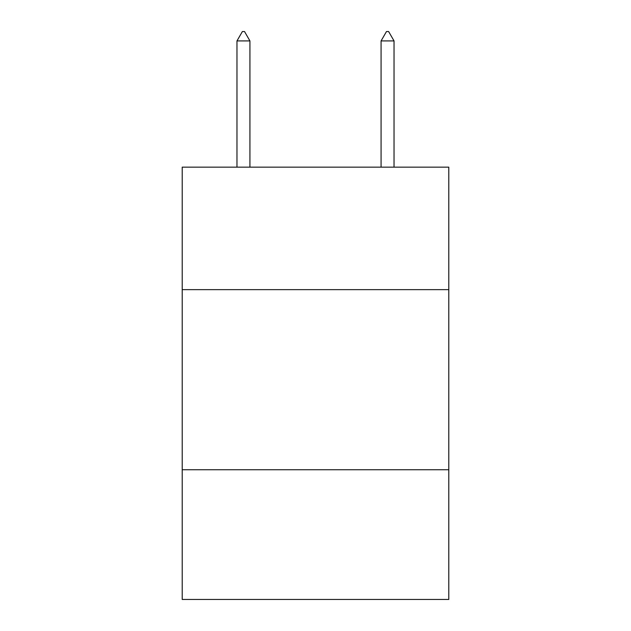 <?xml version="1.0" encoding="UTF-8"?>
<svg xmlns="http://www.w3.org/2000/svg" width="631" height="631" viewBox="0 0 631 631"><rect width="100%" height="100%" fill="white"/><g stroke="black" fill="none" stroke-linecap="round" stroke-linejoin="round"><path stroke-width="0.95" d="M448.791 289.637L448.791 167.152L182.209 167.152L182.209 289.637L448.791 289.637L448.791 599.45L182.209 599.45L182.209 289.637M448.791 469.756L182.209 469.756M249.931 40.92L244.528 31.55L242.367 31.55L236.964 40.92L249.931 40.92L249.931 167.152M236.964 40.92L236.964 167.152M386.472 31.55L388.633 31.55L394.036 40.92L381.069 40.92L386.472 31.55M394.036 167.152L394.036 40.92M381.069 167.152L381.069 40.92"/></g></svg>
